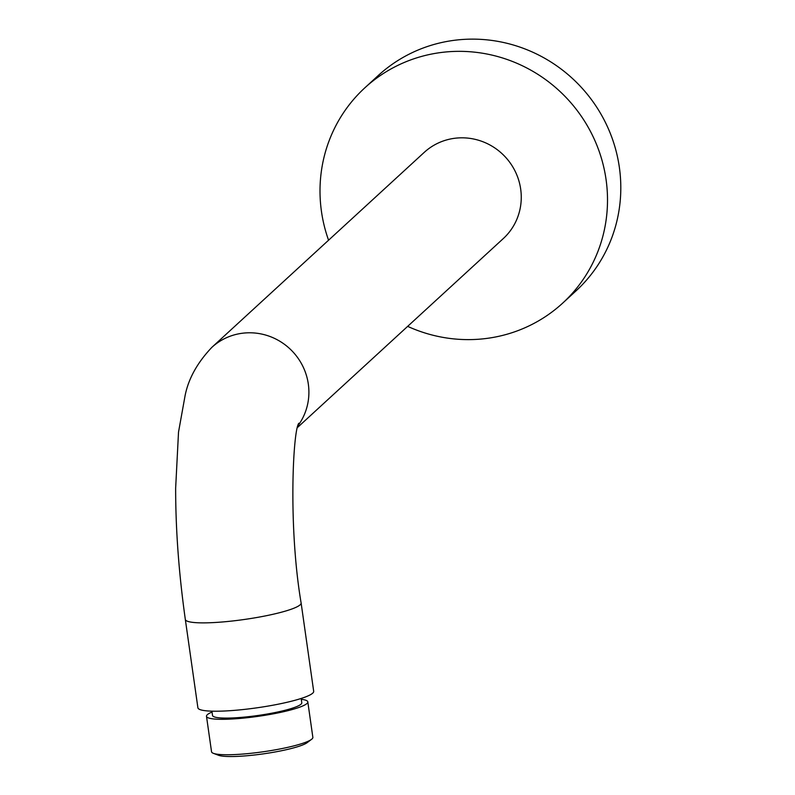 <?xml version="1.0" encoding="UTF-8"?>
<svg xmlns="http://www.w3.org/2000/svg" width="795" height="795" viewBox="0 0 795 795"><rect width="100%" height="100%" fill="white"/><g stroke="black" fill="none" stroke-linecap="round" stroke-linejoin="round"><path stroke-width="1.19" d="M297.688 427.322L503.305 238.56A58.482 56.664 -132.6 0 0 515.528 172.018A58.482 56.664 -132.6 0 0 455.605 138.171A58.482 56.664 -132.6 0 0 424.212 152.402L211.858 347.355A58.482 56.664 -132.6 0 1 243.25 333.135A58.482 56.664 -132.6 0 1 300.53 362.033A58.482 56.664 -132.6 0 1 298.195 425.395M407.666 326.367A146.191 141.669 -132.6 0 0 562.631 303.173A146.191 141.669 -132.6 0 0 606.058 179.521A146.191 141.669 47.4 0 0 511.026 60.907A146.191 141.669 47.4 0 0 364.885 87.788A146.191 141.669 47.4 0 0 321.458 211.44A146.191 141.669 -132.6 0 0 328.564 240.209M562.631 303.173L575.928 290.96A146.191 141.669 -132.6 0 0 619.355 167.308A146.191 141.669 47.4 0 0 524.322 48.694A146.191 141.669 47.4 0 0 378.191 75.575L364.885 87.788M185.324 619.444L197.895 707.788A58.482 8.348 171.9 0 0 251.041 708.613A58.482 8.348 171.9 0 0 312.713 693.16A58.482 8.348 -8.1 0 0 313.687 691.312L301.116 602.968A58.482 8.348 171.9 0 1 232.577 620.975A58.482 8.348 171.9 0 1 185.324 619.444C178.875 573.642 175.645 529.887 175.645 488.19L178.517 432.122L185.096 395.612C188.455 378.688 197.379 362.599 211.858 347.355M211.917 711.167L212.523 715.45A45.077 6.43 171.9 0 0 253.486 716.086A45.077 6.43 171.9 0 0 301.027 704.181A45.077 6.43 -8.1 0 0 301.782 702.75L301.166 698.457M212.036 712.032A51.168 7.304 -8.1 0 0 207.346 714.685A51.168 7.304 171.9 0 0 206.491 716.305A51.168 7.304 171.9 0 0 252.989 717.03A51.168 7.304 171.9 0 0 306.959 703.515A51.168 7.304 -8.1 0 0 307.814 701.886A51.168 7.304 -8.1 0 0 301.295 699.322M206.491 716.305L211.54 751.752A51.168 7.304 -8.1 0 0 213.398 753.332A51.168 7.304 -8.1 0 0 263.224 751.772A51.168 7.304 -8.1 0 0 311.511 739.37A51.168 7.304 -8.1 0 0 312.008 738.952A51.168 7.304 -8.1 0 0 312.852 737.333L307.814 701.886M213.398 753.332L218.446 755.25A46.299 6.608 -8.1 0 0 263.523 753.839A46.299 6.608 -8.1 0 0 307.208 742.619L311.511 739.37M301.116 602.968C288.009 525.694 293.087 428.734 298.89 423.228L298.88 423.258"/></g></svg>
